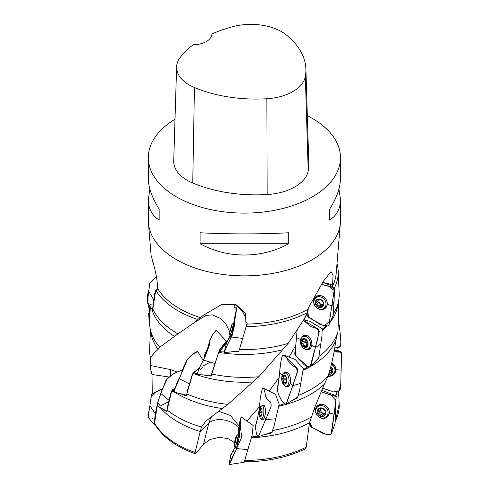 <?xml version="1.0" encoding="UTF-8"?>
<svg xmlns="http://www.w3.org/2000/svg" width="489" height="489" viewBox="0 0 489 489"><rect width="100%" height="100%" fill="white"/><g stroke="black" fill="none" stroke-linecap="round" stroke-linejoin="round"><path stroke-width="0.73" d="M148.32 157.647L148.32 178.43C148.393 187.489 152 197.721 159.151 209.121L159.151 220.105C152 215.447 148.393 208.62 148.32 199.622L148.32 220.405A96.076 55.471 0 0 0 148.43 223.051A96.076 55.471 0 0 0 176.462 259.628A96.076 55.471 0 0 0 279.036 272.141A96.076 55.471 0 0 0 340.362 223.051A96.076 55.471 0 0 0 340.472 220.405L340.472 199.622C340.399 208.62 336.793 215.447 329.641 220.105L329.641 209.121C336.793 197.721 340.399 187.489 340.472 178.43L340.472 157.647A96.076 55.471 180 0 1 244.396 213.118A96.076 55.471 180 0 1 148.32 157.647A96.076 55.471 180 0 1 175.007 119.279M307.337 115.74A96.076 55.471 180 0 1 312.33 118.424A96.076 55.471 180 0 1 340.472 157.647M200.074 243.73L200.074 232.746C227.348 234.268 261.444 234.268 288.718 232.746L288.718 243.73C261.444 258.773 227.348 258.773 200.074 243.73L288.718 243.73M338.938 189.023L340.472 199.622M148.32 199.622L149.854 189.023M239.482 349.501A94.805 54.731 180 0 0 288.155 343.394L304.195 319.079L307.404 312.618A93.839 54.175 180 0 1 246.279 326.64M337 263.705A93.839 54.175 180 0 1 338.205 271.126A93.839 54.175 180 0 1 334.672 287.263M338.205 271.126L339.17 293.479A94.805 54.731 180 0 1 338.7 300.442A94.805 54.731 180 0 1 333.48 313.565M197.733 319.476L200.288 317.581A91.889 53.05 180 0 1 179.42 308.553A91.889 53.05 180 0 1 157.825 288.828L155.753 290.246A93.839 54.175 180 0 0 197.733 319.476L193.846 322.96L177.935 333.871A94.805 54.731 180 0 1 152.825 309.011L153.069 311.053L152.415 309.671M155.753 290.246L152.825 309.011M340.362 223.051L336.181 273.571A91.889 53.05 180 0 1 332.746 285.625M307.404 312.618L307.434 309.641A91.889 53.05 180 0 1 246.982 324.073M153.473 263.748L152.55 261.37A93.839 54.175 180 0 1 152.696 260.961M247.055 323.712L247.269 323.003L245.888 322.288L245.405 313.125L235.655 304.286L221.37 304.641L203.834 314.959L200.288 317.581M332.606 285.594L333.015 275.173L331.004 271.627L323.4 281.163L307.434 309.641M157.825 288.828L157.324 286.389C157.916 277.819 151.101 255.007 151.162 255.875L151.657 257.361M160.086 407.478A93.839 54.175 0 0 0 200.221 431.494L195.117 452.466L195.221 453.774L196.761 452.557L203.497 444.208L209.983 439.562L218.809 437.392L227.776 438.468L234.445 442.637M251.523 437.71A93.839 54.175 0 0 0 309.488 422.716L306.2 447.209L305.179 448.902M335.986 395.485A93.839 54.175 0 0 0 337.19 391.756M177.935 333.871L159.72 347.257L158.112 349.384C154.53 352.49 151.993 355.375 150.508 358.027L150.832 360.032L150.215 363.834L150.728 369.806L152.006 374.207L152.262 393.706M195.307 453.804C175.783 446.763 162.177 436.732 154.493 423.712L157.061 407.099M272.929 430.454A94.805 54.731 0 0 0 311.572 416.879L309.488 422.716M263.498 434.947L271.872 432.918L272.208 431.952M251.719 437.007L257.495 436.109M335.9 395.259L337.049 391.75M162.99 408.981L167.042 411.995L167.097 409.947A94.805 54.731 0 0 0 201.529 427.074L200.221 431.494M337.734 347.685L338.113 350.717M288.155 343.394L258.779 376.744L227.868 404.348A94.805 54.731 180 0 1 186.798 393.926L186.492 395.998L179.72 393.456M174.108 390.839L172.049 389.733L167.097 409.947M227.868 404.348L222.312 408.541A93.839 54.175 180 0 1 174.989 392.349M174.011 391.72A93.839 54.175 180 0 1 172.018 390.369M338.492 305.558L338.669 312.202L337.96 331.469L335.888 340.13C334.335 352.355 331.731 364.372 328.07 376.182L324.311 384.287A93.839 54.175 180 0 1 279.054 406.231M328.07 376.182A94.805 54.731 180 0 1 298.577 395.363M297.697 397.044L297.349 398.07L291.102 400.986M284.476 403.645L279.451 405.405M150.508 358.027A94.805 54.731 180 0 1 150.092 356.053A94.805 54.731 180 0 1 149.622 349.091L150.435 330.191M324.311 384.287L314.568 407.795L311.572 416.879M201.529 427.074L205.887 421.078L222.312 408.541M258.779 376.744A94.805 54.731 180 0 1 211.651 374.012L211.126 376.145L202.501 374.849M197.134 373.743L193.033 372.722L186.798 393.926M252.825 382.037A93.839 54.175 180 0 1 192.923 373.382M337.96 331.469A94.805 54.731 180 0 1 319.384 356.133M318.388 358.192L318.088 359.195L314.965 361.75M307.868 366.787L303.712 369.336M335.888 340.13A93.839 54.175 180 0 1 310.381 366.603L318.755 357.82M309.451 367.129A93.839 54.175 180 0 1 303.486 370.167M159.72 347.257A94.805 54.731 180 0 1 150.092 328.247A94.805 54.731 180 0 1 149.622 321.285L149.805 317.08M158.112 349.384A93.839 54.175 180 0 1 151.052 333.626L150.092 328.247M325.576 326.328L322.612 329.861M338.7 300.442L337.74 305.821A93.839 54.175 180 0 1 330.032 322.434M326.505 326.505A93.839 54.175 180 0 1 322.624 330.203M174.573 336.469A93.839 54.175 180 0 1 151.694 308.675M282.44 349.8A93.839 54.175 180 0 1 218.693 352.38L219.598 351.713L224.249 351.933M239.023 350.821L238.736 351.732L229.439 352.013M150.319 306.829L149.805 317.049M211.651 374.012L218.693 352.38M218.809 411.316L230.374 415.473L239.194 426.072M296.817 397.557L297.349 398.07M319.005 329.47L317.373 328.675M317.642 358.963L318.088 359.195M295.882 345.118L289.005 357.233M279.207 377.398L269.158 391.114M259.476 406.732L246.872 421.096M305.918 315.576L304.372 320.05M306.884 320.68L307.709 320.87M313.321 323.412L319.812 327.263M322.196 328.694L322.966 329.158M306.12 315.662L306.939 313.541M307.41 312.269L308.131 310.197M252.52 425.069L253.051 425.424M322.758 282.373L332.386 284.751M245.888 322.288C246.218 316.047 242.587 310.142 234.995 304.574L233.98 306.884L236.218 308.443M150.423 365.503L170.765 369.641L176.413 371.817M172.049 389.733L174.75 388.688M199.243 368.4L193.033 372.722M193.846 322.96L205.955 315.399L212.446 314.879L220.019 318.284L226.034 324.189L229.751 331.811M218.345 352.655L226.291 341.994M230.087 335.735L226.92 342.062M226.486 342.777L219.598 351.713M238.901 350.919L238.736 351.732M229.537 333.425L231.853 324.678L229.537 333.425M231.988 325.246L231.762 324.775L231.823 325.595M230.918 328.895L230.796 327.801L231.321 327.324M230.227 331.255L229.677 332.135L229.977 332.379L229.677 332.135M229.677 332.147L231.823 324.659L229.677 332.147M231.823 324.659A10.758 10.758 0 0 1 233.553 323.027L232.134 329.5L230.117 335.809A10.758 10.758 0 0 1 229.439 333.529M208.528 348.089A10.758 10.758 0 0 0 208.106 348.443A4.609 0.85 115.4 0 0 205.826 352.049A4.609 0.85 115.4 0 0 204.475 356.096A10.758 10.758 0 0 0 204.549 357.832M208.021 349.727A6.632 1.222 115.4 0 0 204.781 357.355M319.054 307.208L318.241 307.337A4.609 3.955 52.1 0 1 316.554 299.794A4.609 3.955 52.1 0 1 323.547 303.015A4.609 3.955 52.1 0 1 318.235 307.349L317.819 306.395C317.966 305.167 317.416 304.488 316.181 304.36L318.553 302.514A1.877 1.608 52.1 0 1 319.727 303.247A3.325 2.848 -127.9 0 0 322.642 304.586A1.877 1.608 52.1 0 0 321.89 304.879L319.61 306.652L320.741 306.31L322.337 306.964A4.597 3.943 -127.9 0 0 323.535 303.027A4.597 3.943 -127.9 0 0 320.65 299.439A4.597 3.943 -127.9 0 0 316.554 299.812A4.597 3.943 -127.9 0 0 315.356 303.742A4.597 3.943 -127.9 0 0 318.241 307.337A4.597 3.943 -127.9 0 0 322.337 306.964L323.058 303.852L323.522 303.498M323.474 303.59L322.954 302.22L320.65 299.439L320.136 299.366M319.042 300.014A1.877 1.608 52.1 0 1 318.522 300.821L315.839 302.85C316.89 302.208 317.116 301.462 316.524 300.613L316.554 299.812L319.714 299.781L320.271 299.347M316.181 304.36L315.356 303.742L315.674 302.954M319.61 306.652L319.219 307.043M318.211 308.687A6.632 5.685 52.1 0 1 314.042 303.461A6.632 5.685 52.1 0 1 315.882 297.758A6.632 5.685 52.1 0 1 324.439 299.506A6.632 5.685 52.1 0 1 324.018 308.229A6.632 5.685 52.1 0 1 318.211 308.687M315.882 297.758L317.636 296.395A6.632 5.685 52.1 0 1 319.433 295.509M327.074 305.338A6.632 5.685 52.1 0 1 325.778 306.86L324.018 308.229M319.06 300.008A3.325 2.848 -127.9 0 0 319.727 303.247A1.877 1.608 52.1 0 1 320.197 304.555A0.831 0.709 52.1 0 0 321.139 305.466M318.553 302.514A0.831 0.709 52.1 0 1 317.899 301.31M307.269 345.43L305.148 346.163L306.866 346.927A4.597 3.344 -109 0 0 308.033 343.095A4.597 3.344 -109 0 0 305.759 339.17A4.597 3.344 -109 0 0 302.318 339.109A4.597 3.344 -109 0 0 301.151 342.948A4.597 3.344 -109 0 0 303.424 346.866A4.597 3.344 -109 0 0 306.866 346.927L308.033 343.095L306.377 340.008L305.759 339.17L305.234 339.207L305.607 339.079M302.471 339.024L305.234 339.207L304.922 339.574L305.863 339.25M305.759 339.17L305.234 339.207M303.424 346.866L304.347 346.695L303.424 346.866L303.198 345.894C303.535 344.702 303.107 343.956 301.909 343.669L301.151 342.948L301.682 342.111C302.752 341.609 302.972 340.882 302.349 339.934L303.797 339.433M302.318 339.109L302.349 339.934M305.148 346.163L304.347 346.695M307.159 346.432L306.303 346.725L306.866 346.927M303.418 346.878A4.609 3.356 71 0 1 302.312 339.097A4.609 3.356 71 0 1 308.046 343.082A4.609 3.356 71 0 1 303.418 346.878M303.718 348.29A6.632 4.823 71 0 1 300.362 341.799A6.632 4.823 71 0 1 303.241 336.475A6.632 4.823 71 0 1 309.959 341.169A6.632 4.823 71 0 1 307.557 349.012A6.632 4.823 71 0 1 303.718 348.29M303.241 336.475L306.053 335.509A6.632 4.823 71 0 1 306.469 335.393M310.772 347.875A6.632 4.823 71 0 1 310.368 348.04L307.557 349.012M301.909 343.669L305.704 342.361A1.877 1.363 71 0 1 306.658 343.223A1.877 1.363 71 0 1 306.994 344.586A0.831 0.605 71 0 0 307.275 345.375M306.248 339.721A1.877 1.363 71 0 1 305.478 340.802A0.831 0.605 71 0 0 305.704 342.361M306.273 339.769A3.325 2.421 -109 0 0 306.658 343.223A3.325 2.421 -109 0 0 307.544 344.28M286.224 382.667L284.91 382.814L285.747 383.724A4.597 2.5 -96.4 0 0 286.884 379.984A4.597 2.5 -96.4 0 0 285.49 375.827A4.597 2.5 -96.4 0 0 282.948 375.448A4.597 2.5 -96.4 0 0 281.817 379.189A4.597 2.5 -96.4 0 0 283.21 383.345A4.597 2.5 -96.4 0 0 285.747 383.724L286.884 379.984L285.472 375.809M283.143 375.363L285.704 376.145M283.21 383.345L284.011 383.272L283.21 383.345A4.609 2.506 83.6 0 1 282.954 375.43A4.609 2.506 83.6 0 1 286.89 379.977A4.609 2.506 83.6 0 1 283.21 383.352L283.223 382.367C283.742 381.237 283.473 380.448 282.428 380.008L281.817 379.189L282.373 378.425C283.382 378.052 283.596 377.343 283.015 376.298L284.543 376.127M282.948 375.448L283.015 376.298M284.91 382.814L284.011 383.272M285.955 383.437L285.454 383.492L285.747 383.724M283.748 384.886A6.632 3.606 83.6 0 1 282.831 383.486A10.758 10.758 0 0 1 282 376.12A6.632 3.606 83.6 0 1 284.647 372.881A6.632 3.606 83.6 0 1 288.975 379.067A6.632 3.606 83.6 0 1 286.132 386.059A6.632 3.606 83.6 0 1 283.748 384.886M261.352 415.662L260.839 415.632L260.875 416.524A4.597 1.491 -86.3 0 0 261.175 416.053A4.597 1.491 -86.3 0 0 261.982 412.869A4.597 1.491 -86.3 0 0 261.646 408.639A4.597 1.491 -86.3 0 0 260.191 408.083A4.597 1.491 -86.3 0 0 259.078 411.738A4.597 1.491 -86.3 0 0 259.421 415.968A4.597 1.491 -86.3 0 0 260.875 416.524L261.37 415.681M260.778 408.346L260.191 408.083L260.778 408.346C261.511 409.171 261.786 409.275 261.603 408.657L261.78 409.079M259.421 415.968L260.032 415.986L259.421 415.968L259.482 412.624L259.078 411.738L259.628 411.041C260.509 410.797 260.723 410.1 260.258 408.963L261.529 409.048M260.191 408.083L260.258 408.963M260.839 415.632L260.032 415.986M259.414 415.98A4.609 1.498 93.7 0 1 259.243 415.412A4.609 1.498 93.7 0 1 259.659 409.055A4.609 1.498 93.7 0 1 261.737 408.896A4.609 1.498 93.7 0 1 261.517 415.24A4.609 1.498 93.7 0 1 259.414 415.98M259.659 409.055A10.758 10.758 0 0 1 261.15 406.371A6.632 2.152 93.7 0 1 262.135 405.766A6.632 2.152 93.7 0 1 263.852 412.52A6.632 2.152 93.7 0 1 261.279 418.994A6.632 2.152 93.7 0 1 260.38 418.26M234.469 444.849A4.597 0.403 -76.7 0 0 235.551 441.286A4.597 0.403 -76.7 0 0 236.352 437.154A4.597 0.403 -76.7 0 0 236.37 436.322A4.597 0.403 -76.7 0 0 236.065 436.616A4.597 0.403 -76.7 0 0 234.983 440.179A4.597 0.403 -76.7 0 0 234.182 444.312A4.597 0.403 -76.7 0 0 234.286 445.167A4.597 0.403 -76.7 0 0 234.469 444.849M236.395 436.921L236.065 436.616L236.297 437.569M235.429 441.769L234.983 440.179L235.991 439.299M236.224 438.071L236.114 437.527M234.182 444.312L234.567 444.379L234.182 444.312A4.609 0.403 103.3 0 1 235.111 439.672A4.609 0.403 103.3 0 1 236.23 436.304A4.609 0.403 103.3 0 1 235.661 440.827A4.609 0.403 103.3 0 1 234.152 445.124A4.609 0.403 103.3 0 1 234.176 444.318L235.148 442.814M234.726 444.684C235.38 444.036 235.325 443.933 234.567 444.379M236.23 436.304A10.758 10.758 0 0 1 237.923 434.593A6.632 0.581 103.3 0 1 237.996 434.562A6.632 0.581 103.3 0 1 237.043 441.151A6.632 0.581 103.3 0 1 234.952 447.472A6.632 0.581 103.3 0 1 234.897 447.411A10.758 10.758 0 0 1 234.152 445.124M328.632 374.342L328.822 374.012C329.341 372.881 330.118 372.545 331.163 372.997L332.086 372.826A4.597 4.267 -168.6 0 0 332.392 368.584A4.597 4.267 -168.6 0 0 330.741 366.817A4.609 4.279 11.4 0 1 332.722 371.554A4.609 4.279 11.4 0 1 328.541 374.647A4.597 4.267 -168.6 0 0 332.086 372.826L332.214 372.52M332.086 372.826L331.646 370.583L332.392 368.584L330.497 367.746M332.227 369.378L332.392 368.584L332.227 369.378M331.334 364.47A6.632 6.149 11.4 0 1 334.861 371.206A6.632 6.149 11.4 0 1 328.107 376.053M334.5 365.546A6.632 6.149 11.4 0 1 335.179 369.623L334.861 371.206M329.464 371.493A1.877 1.742 11.4 0 1 331.591 370.864A0.831 0.77 11.4 0 0 331.683 370.888M329.568 371.12A3.325 3.087 -168.6 0 0 331.89 369.091M321.731 416.243L321.022 416.457L320.448 415.619C320.368 414.397 319.708 413.828 318.467 413.914L320.558 411.995A1.877 1.638 47.4 0 1 321.835 412.49A3.325 2.91 -132.6 0 0 324.83 413.26A1.877 1.638 47.4 0 0 324.372 413.547L322.398 415.363L323.284 414.947L324.953 415.222A4.597 4.022 -132.6 0 0 325.399 411.017A4.597 4.022 -132.6 0 0 321.921 408.009A4.597 4.022 -132.6 0 0 317.991 409.244A4.597 4.022 -132.6 0 0 317.544 413.449A4.597 4.022 -132.6 0 0 321.022 416.457A4.597 4.022 -132.6 0 0 324.953 415.222L325.411 411.677M325.381 411.72L325.399 411.017L321.921 408.009L321.23 408.291L321.536 408.003M318.467 413.914L317.544 413.449L318.632 411.06L317.991 409.244L321.23 408.291L320.98 408.7L321.756 407.985M321.921 408.009L321.23 408.291M322.398 415.363L321.933 415.974M321.022 416.469A4.609 4.034 47.4 0 1 317.984 409.226A4.609 4.034 47.4 0 1 325.405 411.004A4.609 4.034 47.4 0 1 321.022 416.469M321.267 417.912A6.632 5.801 47.4 0 1 316.102 413.187A6.632 5.801 47.4 0 1 317.428 406.94A6.632 5.801 47.4 0 1 326.187 407.899A6.632 5.801 47.4 0 1 326.401 416.707A6.632 5.801 47.4 0 1 321.267 417.912M317.428 406.94L318.975 405.522A6.632 5.801 47.4 0 1 321.029 404.372M329.268 413.339A6.632 5.801 47.4 0 1 327.942 415.289L326.401 416.707M320.705 408.883A3.325 2.91 -132.6 0 0 321.835 412.49A1.877 1.638 47.4 0 1 322.532 413.706A0.831 0.727 47.4 0 0 323.382 414.458M320.539 408.957A1.877 1.638 47.4 0 1 320.087 410.436L318.039 412.319M320.558 411.995A0.831 0.727 47.4 0 1 319.788 410.711M305.9 69.096L308.797 163.204A107.604 62.127 180 0 1 308.211 170.863A46.119 26.626 180 0 1 267.153 194.53A107.604 62.127 180 0 1 192.745 183.02A46.119 26.626 180 0 1 173.723 160.997L176.621 66.895A43.221 24.951 180 0 1 180.331 57.213A104.707 60.453 180 0 1 193.161 44.792A19.218 11.094 180 0 0 211.975 33.924A104.707 60.453 180 0 1 233.375 26.534A43.221 24.951 180 0 1 285.967 34.67A104.707 60.453 180 0 1 305.9 69.096A104.707 60.453 180 0 1 305.332 76.547A43.221 24.951 180 0 1 266.853 98.735A104.707 60.453 180 0 1 194.445 87.531A43.221 24.951 180 0 1 176.621 66.895M329.641 209.121L329.641 220.105M159.151 220.105L159.151 209.121M335.98 400.063L334.989 423.462M322.049 390.454L336.053 395.729L336.236 396.585L321.487 391.903L330.851 395.081L335.937 400.448L331.139 434.11L326.829 434.69L310.515 426.744L309.635 422.227L312.184 427.429L323.914 434.018L330.711 434.55L331.511 433.407L334.146 414.195L329.329 412.985C329.311 408.712 327.208 405.888 323.027 404.519C318.767 403.969 316.236 405.736 315.423 409.819C315.442 414.091 317.544 416.909 321.725 418.284C325.98 418.835 328.516 417.068 329.329 412.985L334.146 414.195L335.692 409.831M315.442 409.819A7.457 6.522 47.4 0 1 317.978 405.399A7.457 6.522 47.4 0 1 327.178 406.989A7.457 6.522 47.4 0 1 327.985 416.292A7.457 6.522 47.4 0 1 319.898 417.594A7.457 6.522 47.4 0 1 315.442 409.819L313.914 409.495M334.146 414.189L336.236 396.591M334.335 350.375L337.294 350.521M328.321 376.377C332.856 376.157 335.381 373.951 335.912 369.751L331.64 363.229A7.457 6.919 11.4 0 1 335.894 369.69A7.457 6.919 11.4 0 1 328.003 376.341L328.321 376.377M335.912 369.751L341.157 370.087L335.912 369.751M339.794 390.858C341.732 384.684 340.466 376.97 341.157 370.087L341.542 355.589L340.564 351.371L334.066 351.872L341.518 352.245L340.747 384.391L338.804 391.512L330.625 390.931L322.874 388.266L331.181 391.2L339.794 390.858M338.37 325.625L339.507 325.503L338.37 325.625M340.344 346.322C341.829 339.849 339.586 332.441 339.507 325.503L340.955 343.144L339.372 347.178L334.727 348.076L340.344 346.322M236.798 447.056L241.193 416.921L253.174 425.503L252.024 435.565L244.133 462.276L229.359 464.55L231.077 460.015L236.67 448.602L239.213 437.392M236.597 447.594A7.457 0.654 103.3 0 1 236.016 448.572A7.457 0.654 103.3 0 1 235.912 447.698L236.444 447.961L236.89 446.787M239.494 434.091L238.95 434.788M238.956 434.788A7.457 0.654 103.3 0 1 239.439 434.055A7.457 0.654 103.3 0 1 239.494 434.11M239.231 437.264A7.457 0.654 103.3 0 1 236.645 447.459M241.193 416.921L241.095 416.983C239.671 422.007 238.718 427.643 238.247 433.896L239.916 421.072M231.352 453.816L229.744 460.406L229.359 464.55M238.247 433.896L238.247 434.623M236.682 448.602L248.021 449.648M261.199 418.633C262.373 420.803 263.54 420.149 264.69 416.652L265.68 419.599L269.708 409.843C271.499 406.769 271.627 404.036 270.087 401.634C267.177 399.764 265.545 397.282 265.191 394.195C264.745 390.534 263.907 388.425 262.666 387.863L275.429 394.262L279.17 404.238L274.084 425.986L272.006 432.056L258.259 436.824L265.68 419.599L264.69 416.652C265.631 412.655 265.619 409.201 264.647 406.286L262.238 405.772M262.251 405.772A7.457 2.421 93.7 0 1 263.467 405.026A7.457 2.421 93.7 0 1 265.338 412.618A7.457 2.421 93.7 0 1 262.501 419.898A7.457 2.421 93.7 0 1 261.389 419M262.666 387.863C260.998 393.15 259.989 398.957 259.647 405.283C259.262 411.102 257.3 418.321 256.523 423.333C255.289 424.935 255.093 427.294 255.936 430.412C256.315 434.073 257.128 436.182 258.394 436.744M259.653 405.283L260.613 407.148M265.692 419.599L275.912 418.761M284.94 385.803C287.361 387.661 289.146 386.744 290.301 383.052L292.783 385.699L297.373 371.548L296.206 367.373L283.565 355.026L295.081 359.372L303.302 368.376L299.549 390.546L297.636 397.086L286.083 404.073L292.783 385.699L290.301 383.052C290.998 378.914 290.228 375.528 287.99 372.893L283.614 373.303M283.638 373.284A7.457 4.059 83.6 0 1 285.814 371.927A7.457 4.059 83.6 0 1 290.497 378.896A7.457 4.059 83.6 0 1 287.483 386.726A7.457 4.059 83.6 0 1 285.056 385.888M283.565 355.026L282.599 355.112C280.839 360.699 279.867 366.683 279.69 373.052L278.394 383.217C277.336 386.518 277.177 389.287 277.911 391.53C277.844 393.242 278.748 395.54 280.631 398.425C282.074 401.921 283.895 403.804 286.102 404.061L286.102 404.061M279.69 373.052L282.63 375.644M292.795 385.693L300.986 383.248M310.289 321.444L322.208 328.712L321.903 336.249L318.749 357.807M304.109 348.541L305.05 349.146C308.498 350.491 310.747 349.225 311.799 345.338C312.19 341.102 310.729 337.911 307.422 335.76L303.363 335.564L300.808 338.969M300.857 338.859A7.457 5.422 71 0 1 304.195 335.289A7.457 5.422 71 0 1 311.365 340.686A7.457 5.422 71 0 1 309.042 349.354A7.457 5.422 71 0 1 304.213 348.602M311.799 345.338L315.552 347.434L311.799 345.338M310.075 366.866L317.868 338.425L319.042 329.519L303.449 320.356L310.863 326.603L315.894 328.247L319.378 331.157L310.98 365.454L307.715 366.707L295.362 355.436L295.399 349.14L297.104 330.552L295.558 347.96C295.38 350.589 293.583 355.087 296.297 356.249C297.404 357.875 299.329 359.922 302.08 362.398C304.458 365.564 307.123 367.056 310.075 366.866L310.393 366.591M296.566 337.593L300.674 339.568M315.564 347.428L320.986 343.791M322.722 282.44L329.244 284.806L334.745 287.911L333.198 315.161M319.733 309.445C323.895 310.13 326.407 308.443 327.263 304.39C327.312 300.118 325.295 297.233 321.218 295.729C317.049 295.044 314.537 296.725 313.681 300.784C313.638 305.057 315.656 307.942 319.733 309.445M313.7 300.784A7.457 6.394 52.1 0 1 316.517 296.285A7.457 6.394 52.1 0 1 325.521 298.663A7.457 6.394 52.1 0 1 325.607 307.972A7.457 6.394 52.1 0 1 317.74 308.571A7.457 6.394 52.1 0 1 313.7 300.784L312.752 300.546M327.263 304.39L331.952 305.753L327.263 304.39M328.162 325.992L328.908 325.026L334.183 290.454L329.317 286.566L321.695 284.415L331.071 286.731L334.323 289.164L329.39 321.86L323.816 325.863L308.669 317.55L307.893 312.978L308.278 308.192L307.63 316.206L320.344 324.684L328.162 325.992M331.952 305.753L334.128 301.444M157.592 403.236L155.343 413.816L154.059 424.024L155.062 424.69M148.839 418.119C147.397 413.688 149.72 409.666 149.872 405.711L155.343 413.816M149.878 405.723L151.187 396.347L155.545 392.068L162.281 388.761L151.627 394.25L148.179 416.805M175.05 387.911L170.759 393.602L167.641 405.907L166.945 411.09M167.134 411.225L157.647 406.231C156.804 402.001 159.879 397.502 160.789 393.456L169.017 400.363M160.802 393.468L166.168 379.806L173.564 373.773L182.752 369.715L174.494 373.162L167.403 378.529L161.639 390.858L157.819 402.404L160.264 405.986L168.674 401.738M199.61 367.649L192.281 374.592L187.69 389.837L186.609 395.161M186.847 395.283L174.225 392.123C175.001 387.691 176.657 383.199 179.188 378.639C181.749 374.152 182.14 369.091 185.319 363.822C186.052 359.476 194.054 352.135 197.629 351.518L203.235 360.485M179.188 378.639L189.445 383.932M226.266 342.092L226.321 341.114L219.427 350.032L211.34 375.283M211.468 375.381L197.085 374.568C198.4 369.953 200.514 365.13 203.43 360.1L209.536 344.855L209.488 341.01L212.684 334.421L216.101 330.258M203.43 360.1L214.793 363.504M247.202 322.966L238.956 350.913L224.139 352.722L226.768 346.108L231.34 337L234.304 326.377M231.224 336.12L231.138 336.933A7.457 0.33 105 0 1 231.23 336.12M226.768 346.108C230.093 339.085 229.873 340.124 232.098 334.458L231.34 337L235.136 315.081L237.104 305.992L232.568 334.507L225.453 348.975L226.071 344.128M234.323 326.297A7.457 0.33 105 0 1 232.043 334.623M235.093 315.943L234.213 323.192M230.539 335.937L226.541 342.685L224.139 352.722M235.148 315.515L234.243 323.198M236.193 308.528L235.979 309.598M231.34 337L242.788 338.412M149.811 306.151L149.169 320.546L149.616 321.493M149.102 320.552L148.607 313.162M148.228 304.072L149.512 311.285M147.721 299.451L147.458 295.02L148.876 290.588L147.458 295.02L147.721 299.451M157.831 288.516L154.665 293.62L152.513 309.739L152.971 310.222M148.136 303.797C146.602 299.323 148.766 295.368 148.772 291.413L153.668 299.684M148.778 291.426L149.665 283.754L156.388 276.682L149.738 282.935L148.088 296.554L147.904 303.608M233.956 451.408L232.947 452.294M235.013 447.484L230.979 454.385M230.82 454.721L230.631 455.638M230.588 455.913L229.304 464.409M229.714 463.81L241.627 437.386L240.203 424.672L240.13 419.996M257.116 419.666L256.487 423.45M256.059 424.458L255.289 426.781M255.289 427.135L257.342 418.853M277.495 390.595C277.844 393.034 279.335 396.555 281.97 401.169C283.382 403.193 284.824 404.103 286.303 403.902L293.956 382.435C295.038 377.618 298.632 372.636 297.074 367.917C291.988 366.01 288.547 362.71 286.737 358.003C285.319 355.98 283.871 355.069 282.397 355.271L280.808 362.086L277.495 390.595M154.628 417.967L154.218 418.028M153.191 418.181L152.073 418.346M174.078 390.955L187.562 359.14L192.984 353.963L197.752 351.658M210.325 362.147L203.601 365.631M203.32 365.931L203.1 366.255M202.648 366.952L202.305 367.477M201.957 368.028L201.407 368.932M200.961 369.69L199.182 368.529L205.68 355.448L209.494 341.585L212.636 334.507L216.132 330.356M216.138 330.368L216.04 331.151M227.006 342.062L226.694 342.453M226.395 342.948L226.138 343.859M149.334 314.788L148.65 313.694M152.562 303.999L150.685 304.213M150.478 304.237L147.916 303.626M244.842 460.442A94.811 54.737 0 0 0 306.2 447.209M335.24 421.365A94.811 54.737 0 0 0 339.177 404.305L335.216 422.001M154.347 422.832A94.811 54.737 0 0 0 195.117 452.466M211.523 416.903A33.998 27.023 -157.8 0 0 208.827 423.162A17.292 10.428 -165.8 0 1 224.048 420.002A17.292 10.428 -165.8 0 1 238.925 428.26M203.497 444.208L208.827 423.162L200.135 431.83M170.765 369.641A33.998 2.304 -92.8 0 0 170.313 375.595M168.809 376.94L152.006 374.513M317.819 306.395L320.197 304.555M321.548 306.829L322.618 305.998M316.524 300.613L317.618 299.763M303.198 345.894L306.994 344.586M301.682 342.111L305.478 340.802M282.428 380.008L286.847 379.507M283.223 382.367L286.42 382.007M282.373 378.425L286.444 377.96M259.482 412.624L261.988 412.783M259.671 415.027L261.536 415.149M259.628 411.041L262.043 411.2M235.123 441.096L235.57 441.2M235.496 439.55L235.924 439.654M328.822 374.012L329.024 373.009M331.163 372.997L331.591 370.864M320.448 415.619L322.532 413.706M324.164 415.277L325.106 414.409M318.113 410.082L319.244 409.042M305.332 76.547L308.211 170.863M266.853 98.735L267.153 194.53M194.445 87.531L192.745 183.02M316.945 407.459A7.262 6.351 47.4 0 1 318.559 405.051M328.382 415.736A7.262 6.351 47.4 0 1 325.845 417.148M318.651 405.821A6.712 5.868 47.4 0 1 320.161 404.482M329.079 414.189A6.712 5.868 47.4 0 1 327.618 415.583M335.876 369.177A7.262 6.736 11.4 0 1 334.262 372.838M335.32 366.939A6.712 6.229 11.4 0 1 335.057 370.216M286.45 372.679A7.262 3.949 83.6 0 1 287.025 372.215M288.596 386.182A7.262 3.949 83.6 0 1 287.935 385.852M303.858 336.261A7.262 5.281 71 0 1 305.167 335.185M309.867 348.834A7.262 5.281 71 0 1 308.174 348.798M305.961 335.533A6.712 4.878 71 0 1 306.322 335.344M310.68 348.003A6.712 4.878 71 0 1 310.283 348.07M315.515 298.076A7.262 6.229 52.1 0 1 317.165 295.961M326.077 307.428A7.262 6.229 52.1 0 1 323.62 308.504M317.324 296.634A6.712 5.758 52.1 0 1 318.7 295.558M326.848 306.035A6.712 5.758 52.1 0 1 325.466 307.104M151.15 255.936L148.43 223.051M338.614 391.585L339.177 404.305M305.24 448.871C287.489 457.404 267.153 461.72 244.225 461.83M150.649 359.189L150.092 356.053M150.435 357.997L150.215 363.089M338.357 302.385L338.492 305.539M230.13 335.827L231.456 336.181M233.571 323.021L234.964 323.394M286.132 386.059L289.054 385.729M284.647 372.881L287.569 372.551M259.243 415.412A10.758 10.758 0 0 0 260.38 418.266M261.279 418.994L263.602 419.146M262.135 405.766L264.457 405.919M234.952 447.472L236.499 447.832M237.996 434.562L239.445 434.904M332.068 368.223L331.676 370.185M318.81 408.48L318.07 409.159M331.511 433.401L335.057 423.486M337.3 350.497L340.564 351.371M232.697 456.579L231.077 460.015M239.934 426.426L239.194 437.496M310.295 321.42L303.73 319.873M328.908 325.02L333.254 315.197M148.528 417.857L154.041 424.036M226.321 341.114L216.077 330.222M209.316 345.637L209.488 341.01M235.136 315.081L234.292 326.444M147.727 303.412L152.476 309.757"/></g></svg>
